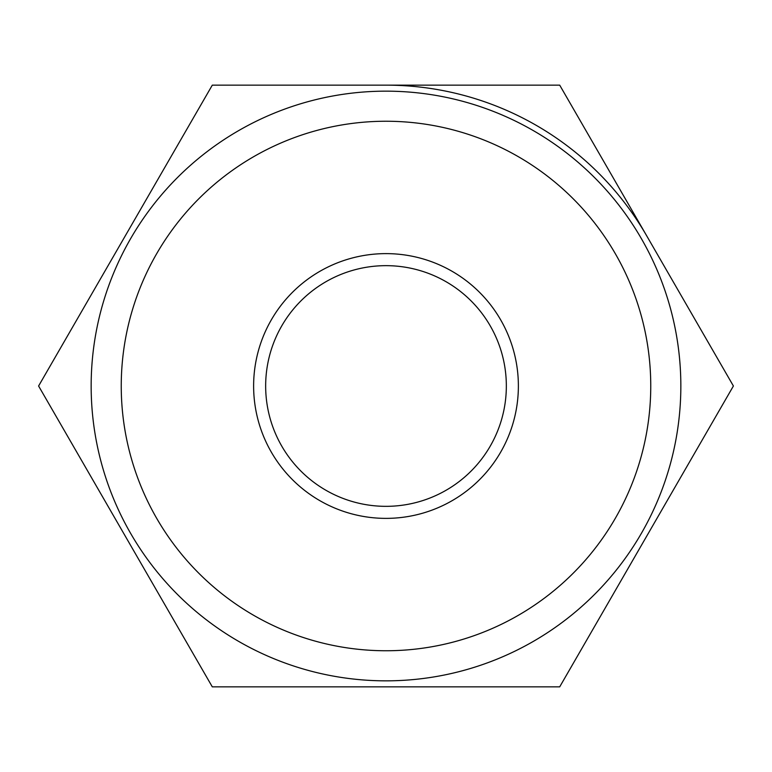<?xml version="1.0" encoding="UTF-8"?>
<svg xmlns="http://www.w3.org/2000/svg" width="772" height="772" viewBox="0 0 772 772"><rect width="100%" height="100%" fill="white"/><g stroke="black" fill="none" stroke-linecap="round" stroke-linejoin="round"><path stroke-width="1.16" d="M615.284 518.379A264.757 264.757 0 0 0 518.379 156.716A264.757 264.757 0 0 0 156.716 253.621A264.757 264.757 0 0 0 253.621 615.284A264.757 264.757 0 0 0 615.284 518.379M130.661 238.577A294.836 294.836 0 0 1 533.423 130.661A294.836 294.836 0 0 1 641.339 533.423A294.836 294.836 0 0 1 238.577 641.339A294.836 294.836 0 0 1 130.661 238.577M490.22 446.168A120.345 120.345 0 0 1 325.832 490.22A120.345 120.345 0 0 1 281.78 325.832A120.345 120.345 0 0 1 446.168 281.78A120.345 120.345 0 0 1 490.22 446.168M500.642 452.189A132.379 132.379 0 0 1 319.811 500.642A132.379 132.379 0 0 1 271.358 319.811A132.379 132.379 0 0 1 452.189 271.358A132.379 132.379 0 0 1 500.642 452.189M38.6 386L212.3 686.858L559.7 686.858L733.4 386L559.7 85.142L212.3 85.142L38.6 386L125.45 536.424M386 85.142A300.858 300.858 0 0 1 646.55 235.576M559.7 686.858L646.55 536.424"/></g></svg>
